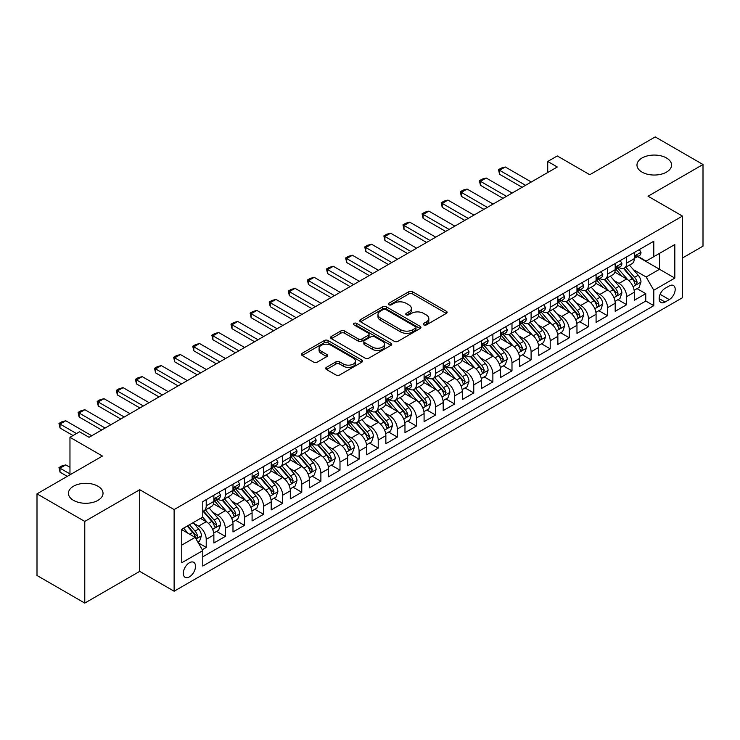 <?xml version="1.0" encoding="UTF-8"?>
<svg xmlns="http://www.w3.org/2000/svg" width="740" height="740" viewBox="0 0 740 740"><rect width="100%" height="100%" fill="white"/><g stroke="black" fill="none" stroke-linecap="round" stroke-linejoin="round"><path stroke-width="1.11" d="M423.752 324.906A1.859 1.073 0 0 0 426.379 324.906L446.312 313.399A2.655 1.536 0 0 0 447.089 312.317A2.655 1.536 0 0 0 446.312 311.235L412.55 291.736A2.655 1.536 0 0 0 408.795 291.736L388.861 303.243A1.859 1.073 0 0 0 388.324 304.001A1.859 1.073 0 0 0 388.861 304.76A1.859 1.073 0 0 0 391.488 304.76L394.069 303.271A8.492 4.902 0 0 1 406.075 303.271L408.887 304.899A8.492 4.902 0 0 1 411.375 308.358A8.492 4.902 0 0 1 408.887 311.827L406.306 313.316A1.859 1.073 0 0 0 405.77 314.075A1.859 1.073 0 0 0 406.306 314.833A1.859 1.073 0 0 0 408.933 314.833L411.514 313.344A8.492 4.902 0 0 1 423.521 313.344L426.332 314.972A8.492 4.902 0 0 1 428.821 318.431A8.492 4.902 0 0 1 426.332 321.9L423.752 323.389A1.859 1.073 0 0 0 423.206 324.148A1.859 1.073 0 0 0 423.752 324.906L423.752 323.389M97.967 486.236A17.297 9.99 0 0 0 79.115 484.071A17.297 9.99 0 0 0 68.432 493.293A17.297 9.99 0 0 0 73.501 500.36A17.297 9.99 0 0 0 92.352 502.525A17.297 9.99 0 0 0 103.026 493.293A17.297 9.99 0 0 0 97.967 486.236M666.5 157.99A17.297 9.99 0 0 0 647.648 155.826A17.297 9.99 0 0 0 636.974 165.057A17.297 9.99 0 0 0 642.033 172.115A17.297 9.99 0 0 0 660.885 174.279A17.297 9.99 0 0 0 671.568 165.057A17.297 9.99 0 0 0 666.5 157.99M189.403 576.876A8.649 4.995 120 0 0 195.055 569.254A8.649 4.995 120 0 0 193.732 562.326A8.649 4.995 120 0 0 189.403 562.752A8.649 4.995 120 0 0 183.761 570.374A8.649 4.995 120 0 0 185.083 577.302A8.649 4.995 120 0 0 189.403 576.876M326.442 367.336A2.655 1.536 0 0 0 325.665 368.418A2.655 1.536 0 0 0 326.442 369.5L335.923 374.967A2.655 1.536 0 0 0 339.669 374.967L361.805 362.184A2.655 1.536 0 0 0 362.582 361.101A2.655 1.536 0 0 0 361.805 360.019L328.042 340.529A2.655 1.536 0 0 0 324.286 340.529L302.151 353.304A2.655 1.536 0 0 0 301.374 354.386A2.655 1.536 0 0 0 302.151 355.468L313.594 362.082A2.655 1.536 0 0 0 317.349 362.082L326.821 356.606A2.655 1.536 0 0 0 327.598 355.524A2.655 1.536 0 0 0 326.821 354.442L321.151 351.167A7.095 4.098 0 0 1 319.07 348.272A7.095 4.098 0 0 1 323.445 344.489A7.095 4.098 0 0 1 331.187 345.377L353.415 358.206A7.095 4.098 0 0 1 355.487 361.101A7.095 4.098 0 0 1 351.111 364.885A7.095 4.098 0 0 1 343.379 363.997L339.669 361.86A2.655 1.536 0 0 0 335.923 361.86L326.442 367.336L326.442 369.5M682.456 258.01L703 246.152L703 164.502L655.224 136.919L589.771 174.714L557.285 155.955L547.73 161.468L557.285 166.99L89.078 437.303L79.522 431.79L69.967 437.303L69.967 474.812M84.776 521.432L84.776 603.082L139.721 571.363L139.721 489.714L84.776 521.432L37 493.848L102.453 456.062L69.967 437.303M139.721 489.714L174.122 509.573L682.456 216.08L682.456 297.73L174.122 591.223L174.122 509.573M703 164.502L648.055 196.22L682.456 216.08M394.254 341.288A2.655 1.536 0 0 0 398.009 341.288L420.144 328.505A2.655 1.536 0 0 0 420.921 327.422A2.655 1.536 0 0 0 420.144 326.34L386.382 306.85A2.655 1.536 0 0 0 382.626 306.85L360.491 319.625A2.655 1.536 0 0 0 359.714 320.707A2.655 1.536 0 0 0 360.491 321.789L394.254 341.288M354.765 325.304A1.859 1.073 0 0 1 356.643 325.572L390.942 345.367L368.844 358.123A2.655 1.536 0 0 1 365.088 358.123L331.326 338.633L331.326 336.469A2.655 1.536 0 0 0 330.549 337.551A2.655 1.536 0 0 0 331.326 338.633M331.326 336.469L340.798 330.993A2.655 1.536 0 0 1 344.544 330.993L358.243 338.901A2.655 1.536 0 0 0 361.99 338.901L368.279 335.276A2.655 1.536 0 0 0 369.057 334.193A2.655 1.536 0 0 0 368.279 333.111L354.016 324.879A1.859 1.073 0 0 1 353.48 324.12A1.859 1.073 0 0 1 354.627 323.13A1.859 1.073 0 0 1 356.643 323.361L390.97 343.184A2.655 1.536 0 0 1 391.747 344.267A2.655 1.536 0 0 1 390.97 345.349L390.97 343.184M84.776 603.082L37 575.498L37 493.848M202.261 549.709L206.22 547.415L198.292 542.836M193.778 523.356L198.579 526.121A10.813 6.244 60 0 1 206.22 539.358L213.869 534.946L213.869 543.003L225.33 536.38L216.635 531.366M212.889 512.321L217.69 515.086A10.813 6.244 60 0 1 225.33 528.332L232.98 523.911L232.98 531.968L244.441 525.354L235.746 520.331M231.999 501.285L236.8 504.051A10.813 6.244 60 0 1 244.441 517.297L252.09 512.885L252.09 520.932L263.551 514.318L254.856 509.296M251.11 490.25L255.911 493.025A10.813 6.244 60 0 1 263.551 506.262L271.201 501.849L271.201 509.906L282.661 503.283L273.966 498.26M270.22 479.215L275.021 481.99A10.813 6.244 60 0 1 282.661 495.227L290.311 490.814L290.311 498.871L301.772 492.248L293.077 487.225M289.331 468.189L294.132 470.954A10.813 6.244 60 0 1 301.772 484.191L309.422 479.779L309.422 487.836L320.882 481.213L312.188 476.199M308.441 457.154L313.242 459.919A10.813 6.244 60 0 1 320.882 473.165L328.532 468.753L328.532 476.801L339.993 470.187L331.298 465.164M327.552 446.118L332.353 448.884A10.813 6.244 60 0 1 339.993 462.13L347.643 457.718L347.643 465.765L359.104 459.151L350.409 454.129M346.662 435.083L351.463 437.858A10.813 6.244 60 0 1 359.104 451.095L366.753 446.683L366.753 454.739L378.214 448.116L369.519 443.094M365.773 424.048L370.574 426.823A10.813 6.244 60 0 1 378.214 440.06L385.864 435.647L385.864 443.704L397.325 437.081L388.63 432.058M384.883 413.022L389.684 415.788A10.813 6.244 60 0 1 397.325 429.024L404.974 424.612L404.974 432.669L416.435 426.046L407.74 421.032M403.994 401.986L408.795 404.752A10.813 6.244 60 0 1 416.435 417.998L424.085 413.586L424.085 421.634L435.546 415.02L426.851 409.997M423.104 390.951L427.905 393.726A10.813 6.244 60 0 1 435.546 406.963L443.195 402.551L443.195 410.608L454.656 403.985L445.961 398.962M442.215 379.916L447.016 382.691A10.813 6.244 60 0 1 454.656 395.928L462.306 391.516L462.306 399.572L473.766 392.949L465.072 387.927M461.325 368.881L466.126 371.656A10.813 6.244 60 0 1 473.766 384.893L481.416 380.48L481.416 388.537L492.877 381.914L484.182 376.901M480.436 357.855L485.237 360.621A10.813 6.244 60 0 1 492.877 373.867L500.527 369.445L500.527 377.502L511.988 370.879L503.293 365.865M499.546 346.82L504.347 349.585A10.813 6.244 60 0 1 511.988 362.831L519.637 358.419L519.637 366.466L531.098 359.853L522.403 354.83M518.657 335.784L523.457 338.559A10.813 6.244 60 0 1 531.098 351.796L538.748 347.384L538.748 355.44L550.209 348.818L541.514 343.795M537.767 324.749L542.568 327.524A10.813 6.244 60 0 1 550.209 340.761L557.858 336.349L557.858 344.405L569.319 337.782L560.624 332.76M556.878 313.714L561.679 316.489A10.813 6.244 60 0 1 569.319 329.726L576.969 325.313L576.969 333.37L588.429 326.747L579.735 321.733M575.988 302.688L580.789 305.454A10.813 6.244 60 0 1 588.429 318.7L596.079 314.278L596.079 322.335L607.54 315.712L598.845 310.698M595.099 291.653L599.899 294.418A10.813 6.244 60 0 1 607.54 307.664L615.19 303.252L615.19 311.3L626.651 304.686L626.651 296.629A10.813 6.244 -120 0 0 619.01 283.392L614.209 280.617M617.956 299.663L626.651 304.686M213.869 534.946A10.813 6.244 -120 0 0 206.22 521.709L200.494 518.398M232.98 523.911A10.813 6.244 -120 0 0 225.33 510.674L213.518 503.848M252.09 512.885A10.813 6.244 -120 0 0 244.441 499.639L232.628 492.822M271.201 501.849A10.813 6.244 -120 0 0 263.551 488.613L251.739 481.786M290.311 490.814A10.813 6.244 -120 0 0 282.661 477.577L270.849 470.751M309.422 479.779A10.813 6.244 -120 0 0 301.772 466.542L289.96 459.716M328.532 468.753A10.813 6.244 -120 0 0 320.882 455.507L309.07 448.681M347.643 457.718A10.813 6.244 -120 0 0 339.993 444.472L328.181 437.654M366.753 446.683A10.813 6.244 -120 0 0 359.104 433.446L347.291 426.619M385.864 435.647A10.813 6.244 -120 0 0 378.214 422.411L366.402 415.584M404.974 424.612A10.813 6.244 -120 0 0 397.325 411.375L385.512 404.549M424.085 413.586A10.813 6.244 -120 0 0 416.435 400.34L404.623 393.523M443.195 402.551A10.813 6.244 -120 0 0 435.546 389.305L423.733 382.488M462.306 391.516A10.813 6.244 -120 0 0 454.656 378.279L442.844 371.452M481.416 380.48A10.813 6.244 -120 0 0 473.766 367.243L461.954 360.417M500.527 369.445A10.813 6.244 -120 0 0 492.877 356.208L481.065 349.382M519.637 358.419A10.813 6.244 -120 0 0 511.988 345.173L500.175 338.356M538.748 347.384A10.813 6.244 -120 0 0 531.098 334.138L519.286 327.321M557.858 336.349A10.813 6.244 -120 0 0 550.209 323.112L538.396 316.285M576.969 325.313A10.813 6.244 -120 0 0 569.319 312.077L557.507 305.25M596.079 314.278A10.813 6.244 -120 0 0 588.429 301.041L576.617 294.215M615.19 303.252A10.813 6.244 -120 0 0 607.54 290.006L595.728 283.189M669.274 285.927L665.066 288.35A8.381 4.838 120 0 0 659.59 295.741A8.381 4.838 120 0 0 660.876 302.447A8.381 4.838 120 0 0 665.066 302.031L669.274 299.608A8.381 4.838 120 0 0 674.741 292.226A8.381 4.838 120 0 0 673.456 285.511A8.381 4.838 120 0 0 669.274 285.927M181.763 545.102L195.138 537.379L202.788 550.615L202.788 566.063L653.79 305.675L653.79 290.228L646.149 276.991L633.32 269.582M202.788 550.615L181.763 562.752L181.763 529.211L202.788 517.075L202.788 501.627L653.79 241.24L653.79 256.688L674.815 244.552L674.815 278.092L653.79 290.228M217.588 499.139L217.69 499.204A10.813 6.244 60 0 0 223.092 499.731L230.741 495.319A10.813 6.244 -120 0 0 232.98 490.37L232.98 484.191M236.698 488.113L236.8 488.169A10.813 6.244 60 0 0 242.202 488.705L249.852 484.293A10.813 6.244 -120 0 0 252.09 479.344L252.09 473.165M255.809 477.078L255.911 477.134A10.813 6.244 60 0 0 261.312 477.67L268.962 473.258A10.813 6.244 -120 0 0 271.201 468.309L271.201 462.13M274.919 466.043L275.021 466.098A10.813 6.244 60 0 0 280.423 466.635L288.073 462.223A10.813 6.244 -120 0 0 290.311 457.274L290.311 451.095M294.03 455.007L294.132 455.063A10.813 6.244 60 0 0 299.534 455.6L307.183 451.187A10.813 6.244 -120 0 0 309.422 446.239L309.422 440.06M313.14 443.972L313.242 444.037A10.813 6.244 60 0 0 318.644 444.574L326.294 440.152A10.813 6.244 -120 0 0 328.532 435.203L328.532 429.024M332.251 432.946L332.353 433.002A10.813 6.244 60 0 0 337.755 433.538L345.404 429.126A10.813 6.244 -120 0 0 347.643 424.177L347.643 417.998M351.361 421.911L351.463 421.967A10.813 6.244 60 0 0 356.865 422.503L364.515 418.091A10.813 6.244 -120 0 0 366.753 413.142L366.753 406.963M370.472 410.876L370.574 410.931A10.813 6.244 60 0 0 375.976 411.468L383.625 407.055A10.813 6.244 -120 0 0 385.864 402.107L385.864 395.928M389.582 399.841L389.684 399.896A10.813 6.244 60 0 0 395.086 400.433L402.736 396.02A10.813 6.244 -120 0 0 404.974 391.072L404.974 384.893M408.693 388.805L408.795 388.87A10.813 6.244 60 0 0 414.197 389.407L421.846 384.985A10.813 6.244 -120 0 0 424.085 380.036L424.085 373.857M427.803 377.779L427.905 377.835A10.813 6.244 60 0 0 433.307 378.371L440.957 373.959A10.813 6.244 -120 0 0 443.195 369.01L443.195 362.831M446.914 366.744L447.016 366.8A10.813 6.244 60 0 0 452.418 367.336L460.067 362.924A10.813 6.244 -120 0 0 462.306 357.975L462.306 351.796M466.024 355.709L466.126 355.764A10.813 6.244 60 0 0 471.528 356.301L479.178 351.889A10.813 6.244 -120 0 0 481.416 346.94L481.416 340.761M485.135 344.674L485.237 344.729A10.813 6.244 60 0 0 490.638 345.266L498.288 340.853A10.813 6.244 -120 0 0 500.527 335.904L500.527 329.726M504.245 333.638L504.347 333.703A10.813 6.244 60 0 0 509.749 334.24L517.399 329.818A10.813 6.244 -120 0 0 519.637 324.869L519.637 318.69M523.356 322.612L523.457 322.668A10.813 6.244 60 0 0 528.86 323.204L536.509 318.792A10.813 6.244 -120 0 0 538.748 313.843L538.748 307.664M542.466 311.577L542.568 311.632A10.813 6.244 60 0 0 547.97 312.169L555.62 307.757A10.813 6.244 -120 0 0 557.858 302.808L557.858 296.629M561.577 300.542L561.679 300.597A10.813 6.244 60 0 0 567.081 301.134L574.73 296.721A10.813 6.244 -120 0 0 576.969 291.773L576.969 285.594M580.687 289.507L580.789 289.571A10.813 6.244 60 0 0 586.191 290.099L593.841 285.686A10.813 6.244 -120 0 0 596.079 280.738L596.079 274.558M599.798 278.471L599.899 278.536A10.813 6.244 60 0 0 605.302 279.072L612.951 274.66A10.813 6.244 -120 0 0 615.19 269.702L615.19 263.532M202.788 556.795L645.761 301.041L645.761 293.651L634.3 300.274L634.3 292.217A10.813 6.244 -120 0 0 626.651 278.971L614.838 272.154M618.908 267.445L619.01 267.501A10.813 6.244 -120 0 0 624.412 268.037A10.813 6.244 -120 0 0 626.651 263.089L626.651 256.91M624.412 268.037L632.062 263.625A10.813 6.244 -120 0 0 634.3 258.676L634.3 252.497M206.22 499.639L206.22 505.818A10.813 6.244 60 0 1 203.981 510.766A10.813 6.244 60 0 1 202.788 511.21M203.981 510.766L211.631 506.354A10.813 6.244 -120 0 0 213.869 501.405L213.869 495.227M225.33 488.604L225.33 494.783A10.813 6.244 60 0 1 223.092 499.731M244.441 477.577L244.441 483.757A10.813 6.244 60 0 1 242.202 488.705M263.551 466.542L263.551 472.721A10.813 6.244 60 0 1 261.312 477.67M282.661 455.507L282.661 461.686A10.813 6.244 60 0 1 280.423 466.635M301.772 444.472L301.772 450.651A10.813 6.244 60 0 1 299.534 455.6M320.882 433.446L320.882 439.615A10.813 6.244 60 0 1 318.644 444.574M339.993 422.411L339.993 428.589A10.813 6.244 60 0 1 337.755 433.538M359.104 411.375L359.104 417.554A10.813 6.244 60 0 1 356.865 422.503M378.214 400.34L378.214 406.519A10.813 6.244 60 0 1 375.976 411.468M397.325 389.305L397.325 395.484A10.813 6.244 60 0 1 395.086 400.433M416.435 378.279L416.435 384.458A10.813 6.244 60 0 1 414.197 389.407M435.546 367.243L435.546 373.423A10.813 6.244 60 0 1 433.307 378.371M454.656 356.208L454.656 362.387A10.813 6.244 60 0 1 452.418 367.336M473.766 345.173L473.766 351.352A10.813 6.244 60 0 1 471.528 356.301M492.877 334.138L492.877 340.317A10.813 6.244 60 0 1 490.638 345.266M511.988 323.112L511.988 329.291A10.813 6.244 60 0 1 509.749 334.24M531.098 312.077L531.098 318.256A10.813 6.244 60 0 1 528.86 323.204M550.209 301.041L550.209 307.22A10.813 6.244 60 0 1 547.97 312.169M569.319 290.006L569.319 296.185A10.813 6.244 60 0 1 567.081 301.134M588.429 278.971L588.429 285.15A10.813 6.244 60 0 1 586.191 290.099M607.54 267.945L607.54 274.124A10.813 6.244 60 0 1 605.302 279.072M607.54 307.664L607.54 315.712M588.429 318.7L588.429 326.747M569.319 329.726L569.319 337.782M550.209 340.761L550.209 348.818M531.098 351.796L531.098 359.853M511.988 362.831L511.988 370.879M492.877 373.867L492.877 381.914M473.766 384.893L473.766 392.949M454.656 395.928L454.656 403.985M435.546 406.963L435.546 415.02M416.435 417.998L416.435 426.046M397.325 429.024L397.325 437.081M378.214 440.06L378.214 448.116M359.104 451.095L359.104 459.151M339.993 462.13L339.993 470.187M320.882 473.165L320.882 481.213M301.772 484.191L301.772 492.248M282.661 495.227L282.661 503.283M263.551 506.262L263.551 514.318M244.441 517.297L244.441 525.354M225.33 528.332L225.33 536.38M206.22 539.358L206.22 547.415M195.138 537.379L181.763 529.655M646.149 276.991L659.525 269.268L659.525 253.376L674.815 244.552M637.64 256.632L674.815 278.092M638.019 256.41L646.149 261.1L653.79 256.688M139.721 571.363L174.122 591.223M547.73 161.468L547.73 172.503M637.066 288.628L645.761 293.651M645.761 301.041L653.79 305.675M424.492 325.165L426.332 324.111A8.492 4.902 0 0 0 428.821 320.642L428.821 318.431M411.375 308.358L411.375 310.569A8.492 4.902 0 0 1 408.887 314.038L407.055 315.092M446.276 313.418L412.55 293.947A2.655 1.536 0 0 0 408.795 293.947L389.61 305.028M420.107 328.523L386.382 309.052A2.655 1.536 0 0 0 382.626 309.052L360.528 321.808M415.454 328.181A1.859 1.073 0 0 0 416 327.422A1.859 1.073 0 0 0 415.454 326.664L385.818 309.551A1.859 1.073 0 0 0 383.19 309.551L380.471 311.124A8.492 4.902 0 0 0 377.983 314.593A8.492 4.902 0 0 0 380.471 318.052L400.729 329.753A8.492 4.902 0 0 0 412.735 329.753L415.454 328.181L415.454 330.392A1.859 1.073 0 0 0 416 329.633L416 327.422M377.983 314.593L377.983 316.794A8.492 4.902 0 0 0 380.471 320.263L380.471 318.052M415.454 330.392L412.735 331.955A8.492 4.902 0 0 1 400.729 331.955L380.471 320.263M331.363 338.652L340.798 333.204L340.798 330.993M369.057 334.193L369.057 336.395A2.655 1.536 0 0 1 368.279 337.477L361.99 341.112A2.655 1.536 0 0 1 358.243 341.112L344.544 333.204A2.655 1.536 0 0 0 340.798 333.204M372.451 347.106A7.095 4.098 0 0 0 380.184 347.994A7.095 4.098 0 0 0 384.569 344.211A7.095 4.098 0 0 0 382.488 341.316L374.653 336.793A2.655 1.536 0 0 0 370.907 336.793L364.617 340.418A2.655 1.536 0 0 0 363.839 341.501A2.655 1.536 0 0 0 364.617 342.583L372.451 347.106L372.451 349.317A7.095 4.098 0 0 0 380.184 350.205A7.095 4.098 0 0 0 384.569 346.413L384.569 344.211M363.839 341.501L363.839 343.712A2.655 1.536 0 0 0 364.617 344.794L364.617 342.583M372.451 349.317L364.617 344.794M355.487 361.101L355.487 363.312A7.095 4.098 0 0 1 351.111 367.096A7.095 4.098 0 0 1 343.379 366.207L339.669 364.071A2.655 1.536 0 0 0 335.923 364.071L326.479 369.519M319.07 348.272L319.07 350.473A7.095 4.098 0 0 0 321.151 353.378L321.151 351.167M326.784 356.634L321.151 353.378M361.768 362.212L328.042 342.731A2.655 1.536 0 0 0 324.286 342.731L302.188 355.496M634.134 290.321L639.073 287.471L640.988 281.949A7.16 4.135 -120 0 0 638.195 275.234L629.462 265.124M627.714 279.674L617.734 268.121M622.035 276.307L616.244 269.601A17.159 9.907 -120 0 0 615.717 269.009M623.441 268.426L632.274 278.647A7.16 4.135 60 0 1 634.827 283.587L635.346 284.428L636.317 284.299L637.121 282.264A7.16 4.135 -120 0 0 634.568 277.324L625.837 267.214M623.959 268.259L633.449 279.248A3.645 2.109 60 0 1 634.365 280.673L637.121 282.264M639.36 249.574L640.988 252.386A7.16 4.135 60 0 1 639.499 255.55L635.873 257.65A7.16 4.135 -120 0 0 637.121 256.003L636.964 255.365M634.541 257.983L634.568 257.983A7.16 4.135 -120 0 0 635.873 257.65M636.197 255.467L637.121 256.003C636.668 254.921 635.901 255.365 634.827 257.326A7.16 4.135 60 0 1 634.3 258.343M525.557 185.305L499.565 170.292L499.565 174.27L498.52 169.691L501.387 168.036L505.3 166.99L531.292 181.994M522.116 187.285L499.565 174.27M505.3 166.99L499.565 170.292L498.52 169.691M615.023 301.356L619.963 298.507L621.877 292.985A7.16 4.135 -120 0 0 619.084 286.26L610.352 276.15M608.604 290.709L598.623 279.156M602.924 287.342L597.134 280.636A17.159 9.907 -120 0 0 596.607 280.044M604.33 279.461L613.164 289.682A7.16 4.135 60 0 1 615.717 294.613L616.235 295.464L617.206 295.325L618.011 293.29A7.16 4.135 -120 0 0 615.458 288.36L606.726 278.249M604.848 279.295L614.339 290.274A3.645 2.109 60 0 1 615.255 291.708L618.011 293.29M595.913 312.391L600.852 309.542L602.767 304.02A7.16 4.135 -120 0 0 599.974 297.295L591.241 287.185M589.493 301.744L579.513 290.191M583.814 298.377L578.023 291.671A17.159 9.907 -120 0 0 577.496 291.07M585.22 290.487L594.054 300.718A7.16 4.135 60 0 1 596.607 305.648L597.125 306.499L598.096 306.36L598.901 304.325A7.16 4.135 -120 0 0 596.348 299.395L587.615 289.285M585.738 290.321L595.228 301.31A3.645 2.109 60 0 1 596.144 302.734L598.901 304.325M576.802 323.426L581.742 320.568L583.657 315.055A7.16 4.135 -120 0 0 580.863 308.33L572.131 298.22M570.383 312.77L560.402 301.217M564.703 309.413L558.913 302.706A17.159 9.907 -120 0 0 558.385 302.105M566.109 301.522L574.943 311.753A7.16 4.135 60 0 1 577.496 316.683L578.014 317.534L578.985 317.395L579.79 315.36A7.16 4.135 -120 0 0 577.237 310.43L568.505 300.32M566.627 301.356L576.118 312.345A3.645 2.109 60 0 1 577.034 313.769L579.79 315.36M557.692 334.452L562.631 331.603L564.546 326.09A7.16 4.135 -120 0 0 561.752 319.365L553.021 309.255M551.272 323.805L541.291 312.252M545.593 320.439L539.802 313.742A17.159 9.907 -120 0 0 539.275 313.14M546.999 312.558L555.832 322.779A7.16 4.135 60 0 1 558.385 327.718L558.904 328.569L559.875 328.43L560.679 326.396A7.16 4.135 -120 0 0 558.127 321.456L549.395 311.346M547.517 312.391L557.007 323.38A3.645 2.109 60 0 1 557.923 324.805L560.679 326.396M620.25 260.6L621.877 263.421A7.16 4.135 60 0 1 620.388 266.585L616.762 268.685A7.16 4.135 -120 0 0 618.011 267.029L617.854 266.4M615.43 269.018L615.458 269.018A7.16 4.135 -120 0 0 616.762 268.685M617.086 266.502L618.011 267.029C617.558 265.956 616.79 266.391 615.717 268.361A7.16 4.135 60 0 1 615.19 269.379M506.447 196.331L480.454 181.328L480.454 185.305L479.409 180.727L482.276 179.071L486.189 178.016L512.182 193.029M503.006 198.32L480.454 185.305M486.189 178.016L480.454 181.328L479.409 180.727M601.139 271.636L602.767 274.447A7.16 4.135 60 0 1 601.278 277.62L597.652 279.72A7.16 4.135 -120 0 0 598.901 278.064L598.743 277.435M596.32 280.053L596.348 280.053A7.16 4.135 -120 0 0 597.652 279.72M597.976 277.528L598.901 278.064C598.447 276.991 597.679 277.426 596.607 279.387A7.16 4.135 60 0 1 596.079 280.414M487.336 207.367L461.344 192.363L461.344 196.331L460.299 191.753L463.166 190.097L467.079 189.052L493.071 204.055M483.895 209.355L461.344 196.331M467.079 189.052L461.344 192.363L460.299 191.753M582.029 282.671L583.657 285.483A7.16 4.135 60 0 1 582.167 288.656L578.541 290.746A7.16 4.135 -120 0 0 579.79 289.1L579.633 288.461M577.209 291.088L577.237 291.088A7.16 4.135 -120 0 0 578.541 290.746M578.865 288.563L579.79 289.1C579.337 288.017 578.569 288.461 577.496 290.422A7.16 4.135 60 0 1 576.969 291.44M468.226 218.402L442.233 203.398L442.233 207.367L441.188 202.788L444.056 201.132L447.968 200.087L473.961 215.09M464.785 220.391L442.233 207.367M447.968 200.087L442.233 203.398L441.188 202.788M562.918 293.706L564.546 296.518A7.16 4.135 60 0 1 563.057 299.682L559.431 301.781A7.16 4.135 -120 0 0 560.679 300.135L560.522 299.496M558.099 302.114L558.127 302.114A7.16 4.135 -120 0 0 559.431 301.781M559.755 299.598L560.679 300.135C560.226 299.053 559.459 299.496 558.385 301.457A7.16 4.135 60 0 1 557.858 302.475M449.115 229.437L423.123 214.434L423.123 218.402L422.078 213.823L424.945 212.167L428.858 211.122L454.85 226.126M445.674 231.417L423.123 218.402M428.858 211.122L423.123 214.434L422.078 213.823M538.581 345.488L543.521 342.639L545.436 337.116A7.16 4.135 -120 0 0 542.642 330.392L533.91 320.291M532.162 334.841L522.181 323.288M526.482 331.474L520.692 324.768A17.159 9.907 -120 0 0 520.165 324.175M527.888 323.593L536.722 333.814A7.16 4.135 60 0 1 539.275 338.754L539.793 339.595L540.764 339.466L541.569 337.421A7.16 4.135 -120 0 0 539.016 332.491L530.284 322.381M528.406 323.426L537.897 334.415A3.645 2.109 60 0 1 538.812 335.84L541.569 337.421M543.808 304.741L545.436 307.553A7.16 4.135 60 0 1 543.946 310.717L540.32 312.817A7.16 4.135 -120 0 0 541.569 311.17L541.412 310.532M538.988 313.15L539.016 313.15A7.16 4.135 -120 0 0 540.32 312.817M540.644 310.634L541.569 311.17C541.116 310.088 540.348 310.532 539.275 312.493A7.16 4.135 60 0 1 538.748 313.51M430.005 240.472L404.012 225.46L404.012 229.437L402.967 224.858L405.835 223.203L409.747 222.157L435.74 237.161M426.564 242.452L404.012 229.437M409.747 222.157L404.012 225.46L402.967 224.858M519.471 356.523L524.41 353.674L526.325 348.151A7.16 4.135 -120 0 0 523.532 341.427L514.799 331.317M513.051 345.876L503.071 334.323M507.372 342.509L501.581 335.803A17.159 9.907 -120 0 0 501.054 335.211M508.778 334.628L517.612 344.849A7.16 4.135 60 0 1 520.165 349.779L520.683 350.631L521.654 350.492L522.459 348.457A7.16 4.135 -120 0 0 519.905 343.526L511.174 333.416M509.296 334.462L518.786 345.441A3.645 2.109 60 0 1 519.702 346.875L522.459 348.457M524.697 315.767L526.325 318.589A7.16 4.135 60 0 1 524.836 321.752L521.21 323.852A7.16 4.135 -120 0 0 522.459 322.196L522.301 321.567M519.878 324.185L519.905 324.185A7.16 4.135 -120 0 0 521.21 323.852M521.534 321.669L522.459 322.196C522.005 321.123 521.238 321.558 520.165 323.528A7.16 4.135 60 0 1 519.637 324.546M410.894 251.498L384.902 236.495L384.902 240.472L383.857 235.894L386.724 234.238L390.637 233.183L416.629 248.196M407.453 253.487L384.902 240.472M390.637 233.183L384.902 236.495L383.857 235.894M500.36 367.558L505.3 364.7L507.215 359.187A7.16 4.135 -120 0 0 504.421 352.462L495.689 342.352M493.941 356.911L483.96 345.349M488.261 353.544L482.471 346.838A17.159 9.907 -120 0 0 481.944 346.237M489.667 345.654L498.501 355.885A7.16 4.135 60 0 1 501.054 360.815L501.572 361.666L502.543 361.527L503.348 359.492A7.16 4.135 -120 0 0 500.795 354.562L492.063 344.452M490.185 345.488L499.676 356.476A3.645 2.109 60 0 1 500.591 357.901L503.348 359.492M505.587 326.803L507.215 329.615A7.16 4.135 60 0 1 505.735 332.787L502.099 334.887A7.16 4.135 -120 0 0 503.348 333.231L503.191 332.593M500.767 335.22L500.795 335.22A7.16 4.135 -120 0 0 502.099 334.887M502.423 332.695L503.348 333.231C502.895 332.158 502.127 332.593 501.054 334.554A7.16 4.135 60 0 1 500.527 335.572M391.784 262.534L365.791 247.53L365.791 251.498L364.746 246.919L367.614 245.264L371.526 244.219L397.519 259.222M388.343 264.522L365.791 251.498M371.526 244.219L365.791 247.53L364.746 246.919M481.25 378.593L486.189 375.735L488.104 370.222A7.16 4.135 -120 0 0 485.31 363.497L476.579 353.387M474.83 367.937L464.85 356.384M469.151 364.579L463.36 357.873A17.159 9.907 -120 0 0 462.833 357.272M470.557 356.689L479.391 366.92A7.16 4.135 60 0 1 481.944 371.85L482.462 372.701L483.433 372.562L484.238 370.527A7.16 4.135 -120 0 0 481.685 365.588L472.953 355.487M471.075 356.523L480.565 367.512A3.645 2.109 60 0 1 481.481 368.936L484.238 370.527M486.476 337.838L488.104 340.65A7.16 4.135 60 0 1 486.624 343.822L482.989 345.913A7.16 4.135 -120 0 0 484.238 344.267L484.08 343.628M481.657 346.255L481.685 346.255A7.16 4.135 -120 0 0 482.989 345.913M483.312 343.73L484.238 344.267C483.784 343.184 483.016 343.628 481.944 345.589A7.16 4.135 60 0 1 481.416 346.607M372.673 273.569L346.681 258.565L346.681 262.534L345.636 257.955L348.503 256.299L352.416 255.254L378.408 270.257M369.232 275.558L346.681 262.534M352.416 255.254L346.681 258.565L345.636 257.955M462.139 389.619L467.079 386.77L468.993 381.257A7.16 4.135 -120 0 0 466.2 374.532L457.468 364.422M455.72 378.973L445.739 367.419M450.04 375.606L444.25 368.899A17.159 9.907 -120 0 0 443.723 368.307M451.446 367.725L460.28 377.946A7.16 4.135 60 0 1 462.833 382.885L463.351 383.736L464.322 383.598L465.127 381.562A7.16 4.135 -120 0 0 462.574 376.623L453.842 366.513M451.964 367.558L461.455 378.547A3.645 2.109 60 0 1 462.371 379.971L465.127 381.562M467.365 348.873L468.993 351.685A7.16 4.135 60 0 1 467.514 354.849L463.878 356.948A7.16 4.135 -120 0 0 465.127 355.302L464.97 354.664M462.546 357.281L462.574 357.281A7.16 4.135 -120 0 0 463.878 356.948M464.202 354.765L465.127 355.302C464.674 354.22 463.906 354.664 462.833 356.625A7.16 4.135 60 0 1 462.306 357.642M353.563 284.604L327.57 269.601L327.57 273.569L326.525 268.99L329.393 267.334L333.305 266.289L359.298 281.293M350.122 286.584L327.57 273.569M333.305 266.289L327.57 269.601L326.525 268.99M443.029 400.654L447.968 397.805L449.883 392.283A7.16 4.135 -120 0 0 447.089 385.559L438.358 375.457M436.609 390.008L426.629 378.454M430.93 386.641L425.139 379.935A17.159 9.907 -120 0 0 424.612 379.343M432.336 378.76L441.17 388.981A7.16 4.135 60 0 1 443.723 393.921L444.24 394.762L445.212 394.633L446.017 392.589A7.16 4.135 -120 0 0 443.464 387.658L434.732 377.548M432.854 378.593L442.344 389.582A3.645 2.109 60 0 1 443.269 391.007L446.017 392.589M448.255 359.908L449.883 362.72A7.16 4.135 60 0 1 448.403 365.884L444.768 367.983A7.16 4.135 -120 0 0 446.017 366.337L445.859 365.699M443.436 368.317L443.464 368.317A7.16 4.135 -120 0 0 444.768 367.983M445.092 365.8L446.017 366.337C445.563 365.255 444.796 365.699 443.723 367.66A7.16 4.135 60 0 1 443.195 368.677M334.452 295.639L308.46 280.627L308.46 284.604L307.414 280.025L310.282 278.37L314.195 277.324L340.187 292.328M331.011 297.619L308.46 284.604M314.195 277.324L308.46 280.627L307.414 280.025M423.918 411.69L428.858 408.841L430.773 403.319A7.16 4.135 -120 0 0 427.979 396.594L419.247 386.483M417.499 401.043L407.518 389.49M411.819 397.676L406.029 390.97A17.159 9.907 -120 0 0 405.502 390.368M413.225 389.795L422.059 400.016A7.16 4.135 60 0 1 424.612 404.947L425.13 405.798L426.101 405.659L426.906 403.624A7.16 4.135 -120 0 0 424.353 398.694L415.621 388.583M413.743 389.619L423.234 400.608A3.645 2.109 60 0 1 424.159 402.042L426.906 403.624M429.144 370.934L430.773 373.746A7.16 4.135 60 0 1 429.293 376.919L425.657 379.019A7.16 4.135 -120 0 0 426.906 377.363L426.749 376.734M424.325 379.352L424.353 379.352A7.16 4.135 -120 0 0 425.657 379.019M425.981 376.836L426.906 377.363C426.453 376.29 425.685 376.725 424.612 378.686A7.16 4.135 60 0 1 424.085 379.713M315.342 306.665L289.349 291.662L289.349 295.639L288.304 291.061L291.171 289.405L295.084 288.35L321.077 303.354M311.901 308.654L289.349 295.639M295.084 288.35L289.349 291.662L288.304 291.061M404.808 422.725L409.747 419.867L411.662 414.354A7.16 4.135 -120 0 0 408.868 407.629L400.137 397.519M398.388 412.078L388.407 400.516M392.709 408.711L386.918 402.005A17.159 9.907 -120 0 0 386.391 401.404M394.115 400.821L402.949 411.052A7.16 4.135 60 0 1 405.502 415.982L406.019 416.833L406.991 416.694L407.796 414.659A7.16 4.135 -120 0 0 405.243 409.729L396.511 399.618M394.633 400.654L404.123 411.644A3.645 2.109 60 0 1 405.048 413.068L407.796 414.659M410.034 381.97L411.662 384.782A7.16 4.135 60 0 1 410.182 387.954L406.547 390.045A7.16 4.135 -120 0 0 407.796 388.398L407.638 387.76M405.215 390.387L405.243 390.387A7.16 4.135 -120 0 0 406.547 390.045M406.871 387.862L407.796 388.398C407.342 387.316 406.575 387.76 405.502 389.721A7.16 4.135 60 0 1 404.974 390.739M296.231 317.7L270.239 302.697L270.239 306.665L269.193 302.087L272.061 300.431L275.974 299.386L301.966 314.389M292.79 319.689L270.239 306.665M275.974 299.386L270.239 302.697L269.193 302.087M390.924 393.005L392.552 395.817A7.16 4.135 60 0 1 391.072 398.99L387.436 401.08A7.16 4.135 -120 0 0 388.685 399.434L388.528 398.795M386.104 401.422L386.132 401.422A7.16 4.135 -120 0 0 387.436 401.08M387.76 398.897L388.685 399.434C388.232 398.351 387.464 398.795 386.391 400.756A7.16 4.135 60 0 1 385.864 401.774M277.121 328.736L251.128 313.732L251.128 317.7L250.083 313.122L252.951 311.466L256.863 310.421L282.856 325.424M273.68 330.725L251.128 317.7M256.863 310.421L251.128 313.732L250.083 313.122M371.813 404.04L373.441 406.852A7.16 4.135 60 0 1 371.961 410.016L368.326 412.115A7.16 4.135 -120 0 0 369.575 410.469L369.417 409.831M366.994 412.448L367.022 412.448A7.16 4.135 -120 0 0 368.326 412.115M368.65 409.932L369.575 410.469C369.121 409.387 368.354 409.831 367.281 411.792A7.16 4.135 60 0 1 366.753 412.809M258.01 339.771L232.027 324.768L232.027 328.736L230.972 324.157L233.84 322.501L237.753 321.456L263.745 336.46M254.569 341.75L232.027 328.736M237.753 321.456L232.027 324.768L230.972 324.157M385.697 433.751L390.637 430.902L392.552 425.389A7.16 4.135 -120 0 0 389.758 418.664L381.026 408.554M379.278 423.104L369.297 411.551M373.598 419.746L367.808 413.04A17.159 9.907 -120 0 0 367.281 412.439M375.004 411.856L383.838 422.087A7.16 4.135 60 0 1 386.391 427.017L386.909 427.868L387.88 427.729L388.685 425.694A7.16 4.135 -120 0 0 386.132 420.755L377.4 410.654M375.522 411.69L385.013 422.679A3.645 2.109 60 0 1 385.938 424.103L388.685 425.694M366.587 444.786L371.526 441.937L373.441 436.424A7.16 4.135 -120 0 0 370.647 429.7L361.916 419.589M360.167 434.139L350.187 422.586M354.488 430.773L348.697 424.066A17.159 9.907 -120 0 0 348.17 423.474M355.894 422.892L364.728 433.113A7.16 4.135 60 0 1 367.281 438.052L367.799 438.903L368.77 438.764L369.575 436.73A7.16 4.135 -120 0 0 367.022 431.79L358.289 421.68M356.412 422.725L365.902 433.714A3.645 2.109 60 0 1 366.827 435.139L369.575 436.73M347.476 455.822L352.416 452.973L354.331 447.45A7.16 4.135 -120 0 0 351.537 440.726L342.805 430.615M341.057 445.175L331.076 433.621M335.377 441.808L329.587 435.102A17.159 9.907 -120 0 0 329.06 434.51M336.783 433.927L345.617 444.148A7.16 4.135 60 0 1 348.17 449.088L348.688 449.929L349.659 449.8L350.464 447.756A7.16 4.135 -120 0 0 347.911 442.825L339.179 432.715M337.301 433.76L346.792 444.74A3.645 2.109 60 0 1 347.717 446.174L350.464 447.756M352.703 415.075L354.331 417.887A7.16 4.135 60 0 1 352.851 421.051L349.215 423.151A7.16 4.135 -120 0 0 350.464 421.504L350.307 420.866M347.883 423.483L347.911 423.483A7.16 4.135 -120 0 0 349.215 423.151M349.539 420.968L350.464 421.504C350.011 420.422 349.243 420.866 348.17 422.827A7.16 4.135 60 0 1 347.643 423.844M238.9 350.797L212.917 335.793L212.917 339.771L211.862 335.192L214.73 333.536L218.642 332.482L244.635 347.495M235.459 352.786L212.917 339.771M218.642 332.482L212.917 335.793L211.862 335.192M328.366 466.857L333.305 464.008L335.22 458.486A7.16 4.135 -120 0 0 332.427 451.761L323.695 441.651M321.946 456.21L311.966 444.657M316.267 452.843L310.476 446.137A17.159 9.907 -120 0 0 309.949 445.536M317.673 444.962L326.507 455.183A7.16 4.135 60 0 1 329.06 460.114L329.578 460.964L330.549 460.826L331.354 458.791A7.16 4.135 -120 0 0 328.8 453.861L320.068 443.75M318.191 444.786L327.681 455.775A3.645 2.109 60 0 1 328.606 457.209L331.354 458.791M333.592 426.101L335.22 428.913A7.16 4.135 60 0 1 333.74 432.086L330.105 434.186A7.16 4.135 -120 0 0 331.354 432.53L331.196 431.901M328.773 434.519L328.8 434.519A7.16 4.135 -120 0 0 330.105 434.186M330.429 432.003L331.354 432.53C330.9 431.457 330.132 431.892 329.06 433.853A7.16 4.135 60 0 1 328.532 434.88M219.789 361.832L193.806 346.829L193.806 350.806L192.751 346.218L195.619 344.572L199.532 343.517L225.524 358.521M216.348 363.821L193.806 350.806M199.532 343.517L193.806 346.829L192.751 346.218M309.255 477.892L314.195 475.034L316.11 469.521A7.16 4.135 -120 0 0 313.316 462.796L304.584 452.686M302.836 467.236L292.855 455.683M297.156 463.878L291.366 457.172A17.159 9.907 -120 0 0 290.839 456.571M298.562 455.988L307.396 466.219A7.16 4.135 60 0 1 309.949 471.149L310.467 472L311.438 471.861L312.243 469.826A7.16 4.135 -120 0 0 309.69 464.896L300.958 454.786M299.08 455.822L308.571 466.811A3.645 2.109 60 0 1 309.496 468.235L312.243 469.826M314.482 437.137L316.11 439.949A7.16 4.135 60 0 1 314.63 443.121L310.994 445.212A7.16 4.135 -120 0 0 312.243 443.565L312.095 442.927M309.662 445.554L309.69 445.554A7.16 4.135 -120 0 0 310.994 445.212M311.318 443.029L312.243 443.565C311.79 442.483 311.022 442.927 309.949 444.888A7.16 4.135 60 0 1 309.422 445.906M200.679 372.868L174.696 357.864L174.696 361.832L173.641 357.254L176.508 355.598L180.421 354.553L206.414 369.556M197.238 374.856L174.696 361.832M180.421 354.553L174.696 357.864L173.641 357.254M290.145 488.918L295.084 486.069L296.999 480.556A7.16 4.135 -120 0 0 294.206 473.831L285.474 463.721M283.725 478.271L273.745 466.718M278.046 474.913L272.255 468.207A17.159 9.907 -120 0 0 271.728 467.606M279.452 467.023L288.286 477.254A7.16 4.135 60 0 1 290.839 482.184L291.357 483.035L292.328 482.896L293.132 480.861A7.16 4.135 -120 0 0 290.579 475.922L281.848 465.812M279.97 466.857L289.46 477.846A3.645 2.109 60 0 1 290.385 479.27L293.132 480.861M295.371 448.172L296.999 450.984A7.16 4.135 60 0 1 295.519 454.157L291.884 456.247A7.16 4.135 -120 0 0 293.132 454.601L292.985 453.962M290.552 456.589L290.579 456.58A7.16 4.135 -120 0 0 291.884 456.247M292.207 454.064L293.132 454.601C292.679 453.518 291.911 453.962 290.839 455.923A7.16 4.135 60 0 1 290.311 456.941M181.568 383.903L155.585 368.899L155.585 372.868L154.531 368.289L157.398 366.633L161.311 365.588L187.303 380.591M178.127 385.892L155.585 372.868M161.311 365.588L155.585 368.899L154.531 368.289M271.034 499.953L275.974 497.104L277.889 491.591A7.16 4.135 -120 0 0 275.095 484.866L266.363 474.756M264.615 489.307L254.634 477.753M258.935 485.94L253.145 479.233A17.159 9.907 -120 0 0 252.618 478.641M260.341 478.059L269.175 488.28A7.16 4.135 60 0 1 271.728 493.219L272.246 494.061L273.217 493.932L274.022 491.897A7.16 4.135 -120 0 0 271.469 486.957L262.737 476.847M260.859 477.892L270.35 488.881A3.645 2.109 60 0 1 271.275 490.305L274.022 491.897M276.261 459.207L277.889 462.019A7.16 4.135 60 0 1 276.409 465.183L272.773 467.282A7.16 4.135 -120 0 0 274.022 465.636L273.874 464.998M271.441 467.615L271.469 467.615A7.16 4.135 -120 0 0 272.773 467.282M273.097 465.099L274.022 465.636C273.569 464.554 272.801 464.998 271.728 466.959A7.16 4.135 60 0 1 271.201 467.976M162.458 394.938L136.475 379.925L136.475 383.903L135.42 379.324L138.287 377.668L142.2 376.623L168.193 391.627M159.017 396.918L136.475 383.903M142.2 376.623L136.475 379.925L135.42 379.324M251.924 510.988L256.863 508.14L258.778 502.617A7.16 4.135 -120 0 0 255.985 495.893L247.253 485.782M245.504 500.342L235.524 488.788M239.825 496.975L234.034 490.269A17.159 9.907 -120 0 0 233.507 489.677M241.231 489.094L250.064 499.315A7.16 4.135 60 0 1 252.618 504.245L253.136 505.096L254.107 504.967L254.911 502.923A7.16 4.135 -120 0 0 252.358 497.992L243.627 487.882M241.749 488.927L251.239 499.907A3.645 2.109 60 0 1 252.164 501.341L254.911 502.923M257.15 470.233L258.778 473.054A7.16 4.135 60 0 1 257.298 476.218L253.663 478.318A7.16 4.135 -120 0 0 254.911 476.662L254.764 476.033M252.331 478.651L252.358 478.651A7.16 4.135 -120 0 0 253.663 478.318M253.987 476.135L254.911 476.662C254.458 475.589 253.691 476.033 252.618 477.994A7.16 4.135 60 0 1 252.09 479.011M143.347 405.964L117.364 390.961L117.364 394.938L116.309 390.359L119.177 388.704L123.09 387.649L149.082 402.662M139.906 407.953L117.364 394.938M123.09 387.649L117.364 390.961L116.309 390.359M232.813 522.024L237.753 519.175L239.668 513.653A7.16 4.135 -120 0 0 236.874 506.928L228.142 496.818M226.394 511.377L216.413 499.824M220.714 508.01L214.924 501.304A17.159 9.907 -120 0 0 214.397 500.702M222.12 500.12L230.954 510.35A7.16 4.135 60 0 1 233.507 515.28L234.025 516.132L234.996 515.993L235.801 513.958A7.16 4.135 -120 0 0 233.248 509.027L224.516 498.917M222.638 499.953L232.129 510.942A3.645 2.109 60 0 1 233.054 512.376L235.801 513.958M238.039 481.268L239.668 484.08A7.16 4.135 60 0 1 238.188 487.253L234.552 489.353A7.16 4.135 -120 0 0 235.801 487.697L235.653 487.068M233.22 489.686L233.248 489.686A7.16 4.135 -120 0 0 234.552 489.353M234.876 487.17L235.801 487.697C235.348 486.624 234.58 487.059 233.507 489.02A7.16 4.135 60 0 1 232.98 490.046M124.237 416.999L98.254 401.996L98.254 405.964L97.199 401.385L100.067 399.739L103.979 398.684L129.972 413.688M120.796 418.988L98.254 405.964M103.979 398.684L98.254 401.996L97.199 401.385M213.703 533.059L218.642 530.201L220.557 524.688A7.16 4.135 -120 0 0 217.763 517.963L209.031 507.853M207.283 522.403L202.714 517.112M201.604 519.045L200.864 518.185M203.01 511.155L211.844 521.385A7.16 4.135 60 0 1 214.397 526.316L214.915 527.167L215.886 527.028L216.691 524.993A7.16 4.135 -120 0 0 214.138 520.063L205.406 509.952M203.528 510.988L213.018 521.977A3.645 2.109 60 0 1 213.943 523.402L216.691 524.993M218.929 492.304L220.557 495.115A7.16 4.135 60 0 1 219.077 498.288L215.442 500.379A7.16 4.135 -120 0 0 216.691 498.732L216.543 498.094M214.11 500.721L214.138 500.721A7.16 4.135 -120 0 0 215.442 500.379M215.766 498.196L216.691 498.732C216.237 497.65 215.47 498.094 214.397 500.055A7.16 4.135 60 0 1 213.869 501.073M105.126 428.035L79.143 413.031L79.143 416.999L78.089 412.421L80.956 410.765L84.869 409.72L110.861 424.723M101.685 430.023L79.143 416.999M84.869 409.72L79.143 413.031L78.089 412.421M197.913 542.179L199.532 541.236L201.447 535.723A7.16 4.135 -120 0 0 198.653 528.998L193.159 522.634M188.025 533.272L183.603 528.147M182.493 530.081L181.763 529.23M187.238 526.048L192.733 532.412A7.16 4.135 60 0 1 195.286 537.351L195.804 538.202L196.775 538.063L197.58 536.028A7.16 4.135 -120 0 0 195.027 531.089L189.523 524.725M187.673 525.798L193.908 533.013A3.645 2.109 60 0 1 194.833 534.437L197.58 536.028M69.967 467.31L65.758 464.887L60.033 468.198L69.967 473.933M60.033 472.166L58.978 467.588L60.033 468.198L60.033 472.166L67.294 476.366M58.978 467.588L61.846 465.932L65.758 464.887M76.46 433.548L60.033 424.066L60.033 428.035L58.978 423.456L61.846 421.8L65.758 420.755L91.751 435.758M73.02 435.536L60.033 428.035M65.758 420.755L60.033 424.066L58.978 423.456M198.579 526.121L206.22 521.709M217.69 515.086L225.33 510.674M236.8 504.051L244.441 499.639M255.911 493.025L263.551 488.613M275.021 481.99L282.661 477.577M294.132 470.954L301.772 466.542M313.242 459.919L320.882 455.507M332.353 448.884L339.993 444.472M351.463 437.858L359.104 433.446M370.574 426.823L378.214 422.411M389.684 415.788L397.325 411.375M408.795 404.752L416.435 400.34M427.905 393.726L435.546 389.305M447.016 382.691L454.656 378.279M466.126 371.656L473.766 367.243M485.237 360.621L492.877 356.208M504.347 349.585L511.988 345.173M523.457 338.559L531.098 334.138M542.568 327.524L550.209 323.112M561.679 316.489L569.319 312.077M580.789 305.454L588.429 301.041M599.899 294.418L607.54 290.006M619.01 283.392L626.651 278.971M626.651 263.089L634.3 258.676M206.22 505.818L213.869 501.405M225.33 494.783L232.98 490.37M244.441 483.757L252.09 479.344M263.551 472.721L271.201 468.309M282.661 461.686L290.311 457.274M301.772 450.651L309.422 446.239M320.882 439.615L328.532 435.203M339.993 428.589L347.643 424.177M359.104 417.554L366.753 413.142M378.214 406.519L385.864 402.107M397.325 395.484L404.974 391.072M416.435 384.458L424.085 380.036M435.546 373.423L443.195 369.01M454.656 362.387L462.306 357.975M473.766 351.352L481.416 346.94M492.877 340.317L500.527 335.904M511.988 329.291L519.637 324.869M531.098 318.256L538.748 313.843M550.209 307.22L557.858 302.808M569.319 296.185L576.969 291.773M588.429 285.15L596.079 280.738M607.54 274.124L615.19 269.702M626.651 296.629L634.3 292.217M660.108 294.317L669.274 299.608M659.146 298.618L665.066 302.031M426.332 324.111L426.332 321.9M406.306 314.833L406.306 313.316M408.887 314.038L408.887 311.827M388.861 304.76L388.861 303.243M408.795 293.947L408.795 291.736M412.55 293.947L412.55 291.736M446.312 313.399L446.312 311.235M360.491 321.789L360.491 319.625M382.626 309.052L382.626 306.85M386.382 309.052L386.382 306.85M420.144 328.505L420.144 326.34M400.729 331.955L400.729 329.753M412.735 331.955L412.735 329.753M344.544 333.204L344.544 330.993M358.243 341.112L358.243 338.901M361.99 341.112L361.99 338.901M368.279 337.477L368.279 335.276M356.643 325.572L356.643 323.361M335.923 364.071L335.923 361.86M339.669 364.071L339.669 361.86M343.379 366.207L343.379 363.997M326.821 356.606L326.821 354.442M302.151 355.468L302.151 353.304M324.286 342.731L324.286 340.529M328.042 342.731L328.042 340.529M361.805 362.184L361.805 360.019M633.042 286.648L640.942 282.088M634.568 277.324L638.195 275.234M628.861 280.617L632.274 278.647M640.942 252.303L634.3 256.132M613.932 297.683L621.831 293.123M615.458 288.36L619.084 286.26M609.751 291.653L613.164 289.682M594.821 308.719L602.721 304.159M596.348 299.395L599.974 297.295M590.64 302.688L594.054 300.718M575.711 319.754L583.61 315.194M577.237 310.43L580.863 308.33M571.53 313.723L574.943 311.753M556.6 330.78L564.5 326.229M558.127 321.456L561.752 319.365M552.419 324.758L555.832 322.779M621.831 263.338L615.19 267.168M602.721 274.364L596.079 278.203M583.61 285.4L576.969 289.238M564.5 296.435L557.858 300.274M537.49 341.815L545.389 337.255M539.016 332.491L542.642 330.392M533.309 335.784L536.722 333.814M545.389 307.47L538.748 311.3M518.379 352.851L526.279 348.29M519.905 343.526L523.532 341.427M514.198 346.82L517.612 344.849M526.279 318.505L519.637 322.335M499.269 363.886L507.168 359.325M500.795 354.562L504.421 352.462M495.088 357.855L498.501 355.885M507.168 329.531L500.527 333.37M480.158 374.912L488.058 370.361M481.685 365.588L485.31 363.497M475.977 368.89L479.391 366.92M488.058 340.567L481.416 344.405M461.048 385.947L468.947 381.396M462.574 376.623L466.2 374.532M456.867 379.925L460.28 377.946M468.947 351.602L462.306 355.431M441.937 396.982L449.837 392.422M443.464 387.658L447.089 385.559M437.756 390.951L441.17 388.981M449.837 362.637L443.195 366.466M422.827 408.018L430.726 403.457M424.353 398.694L427.979 396.594M418.646 401.986L422.059 400.016M430.726 373.672L424.085 377.502M403.716 419.053L411.616 414.493M405.243 409.729L408.868 407.629M399.535 413.022L402.949 411.052M411.616 384.698L404.974 388.537M392.505 395.733L385.864 399.572M373.395 406.769L366.753 410.598M384.606 430.079L392.505 425.528M386.132 420.755L389.758 418.664M380.425 424.057L383.838 422.087M365.495 441.114L373.395 436.563M367.022 431.79L370.647 429.7M361.314 435.092L364.728 433.113M346.385 452.149L354.284 447.589M347.911 442.825L351.537 440.726M342.204 446.118L345.617 444.148M354.284 417.804L347.643 421.634M327.274 463.185L335.174 458.624M328.8 453.861L332.427 451.761M323.093 457.154L326.507 455.183M335.174 428.839L328.532 432.669M308.164 474.22L316.063 469.66M309.69 464.896L313.316 462.796M303.983 468.189L307.396 466.219M316.063 439.865L309.422 443.704M289.053 485.246L296.953 480.695M290.579 475.922L294.206 473.831M284.872 479.224L288.286 477.254M296.953 450.901L290.311 454.739M269.943 496.281L277.842 491.73M271.469 486.957L275.095 484.866M265.762 490.259L269.175 488.28M277.842 461.936L271.201 465.765M250.832 507.316L258.732 502.756M252.358 497.992L255.985 495.893M246.651 501.285L250.064 499.315M258.732 472.971L252.09 476.801M231.722 518.351L239.621 513.791M233.248 509.027L236.874 506.928M227.541 512.321L230.954 510.35M239.621 484.006L232.98 487.836M212.611 529.387L220.511 524.827M214.138 520.063L217.763 517.963M208.43 523.356L211.844 521.385M220.511 495.032L213.869 498.871M196.044 538.951L201.4 535.862M195.027 531.089L198.653 528.998M189.644 534.197L192.733 532.412"/></g></svg>
